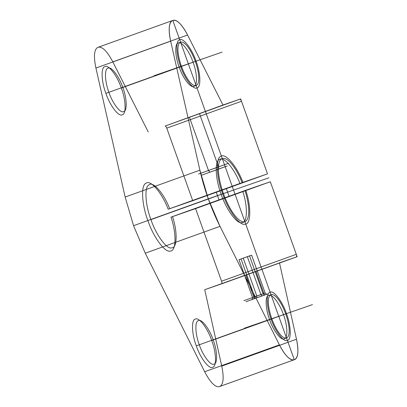 <?xml version="1.0" encoding="UTF-8"?>
<svg xmlns="http://www.w3.org/2000/svg" width="407" height="407" viewBox="0 0 407 407"><rect width="100%" height="100%" fill="white"/><g stroke="black" fill="none" stroke-linecap="round" stroke-linejoin="round"><path stroke-width="0.31" stroke-dasharray="2.04 1.53" d=""/><path stroke-width="0.61" d="M251.602 255.169L249.542 255.881L263.105 293.752L252.543 297.548L260.912 294.576L262.062 295.955L253.968 298.845L254.604 296.83L241.046 258.959L251.602 255.169L265.166 293.04L263.105 293.752L264.871 294.892L267.516 293.976L262.062 295.955M249.542 255.881L238.985 259.676L252.543 297.548C252.772 298.54 252.365 299.277 251.323 299.761L264.871 294.892M105.901 93.361C109.819 105.388 118.793 117.155 122.222 114.754C126.414 114.509 125.916 99.807 121.306 88.019C117.389 75.992 108.415 64.23 104.986 66.626C100.794 66.875 101.292 81.578 105.901 93.361L108.903 92.292C104.747 81.67 104.294 68.412 108.079 68.188C111.167 66.026 119.256 76.633 122.792 87.474C126.943 98.102 127.396 111.36 123.616 111.584C120.528 113.746 112.434 103.139 108.903 92.292L179.166 67.048C182.697 77.89 190.791 88.497 193.88 86.335C197.665 86.116 197.207 72.858 193.055 62.23C189.52 51.389 181.43 40.781 178.342 42.944C174.557 43.162 175.01 56.42 179.166 67.048L180.652 66.504C176.043 54.716 175.539 40.013 179.736 39.769C183.16 37.373 192.135 49.135 196.057 61.162C200.661 72.945 201.165 87.653 196.968 87.897C193.544 90.293 184.569 78.531 180.652 66.504M171.001 217.135L172.482 216.59C177.656 231.71 177.233 248.341 171.693 247.843C166.972 249.786 155.932 234.773 150.946 219.627C145.182 204.752 144.215 186.243 149.135 184.844C153.134 181.034 164.057 193.732 169.658 208.699L168.177 209.244C162.184 193.081 150.381 179.233 146.047 183.282C140.715 184.702 141.728 204.66 147.945 220.696C153.317 237.027 165.237 253.2 170.299 251.017C176.256 251.495 176.628 233.42 171.001 217.135L195.574 208.608L221.561 281.196C222.024 282.641 222.054 283.516 221.652 283.827L204.731 289.698L221.749 366.091C224.104 377.706 223.453 384.503 219.795 386.472L219.287 386.65C215.135 387.362 210.261 382.392 204.66 371.728L145.258 253.195L133.552 225.692L208.298 198.83L199.898 170.177L170.67 41.178C168.244 29.416 168.874 22.533 172.563 20.528L173.072 20.35C177.172 19.628 182.01 24.522 187.571 35.022L222.98 105.042L239.901 99.171L165.15 126.028C165.664 126.022 166.198 126.725 166.758 128.134L241.504 101.272C240.944 99.863 240.41 99.16 239.901 99.171M263.965 295.294L245.965 301.704L263.965 295.294L263.904 293.539L255.993 271.449L265.893 267.826L235.994 278.571L255.993 271.449M150.946 219.627L221.21 194.378C226.195 209.529 237.235 224.542 241.956 222.593C247.497 223.092 247.919 206.466 242.745 191.346L245.752 190.273C251.378 206.563 251.002 224.639 245.045 224.16C239.988 226.338 228.062 210.165 222.695 193.839C216.478 177.803 215.461 157.845 220.792 156.42C225.127 152.371 236.935 166.224 242.923 182.382L239.921 183.455C234.32 168.483 223.397 155.789 219.398 159.6C214.479 160.994 215.445 179.507 221.21 194.378L222.695 193.839M195.574 208.608L270.319 181.751L296.311 254.339L221.561 281.196M133.552 225.692L125.147 197.039L95.92 68.035C93.493 56.273 94.124 49.389 97.812 47.385L98.321 47.207C102.427 46.49 107.26 51.379 112.825 61.879L187.571 35.022L222.98 105.042L165.15 126.028M196.301 345.838C200.219 357.865 209.193 369.627 212.622 367.231C216.814 366.987 216.315 352.284 211.706 340.496C207.789 328.469 198.814 316.707 195.385 319.103C191.193 319.347 191.692 334.055 196.301 345.838L199.303 344.77C195.146 334.142 194.694 320.884 198.479 320.665C201.567 318.503 209.656 329.11 213.192 339.952L283.455 314.708C279.919 303.861 271.83 293.254 268.742 295.416C264.957 295.64 265.41 308.898 269.566 319.526C273.097 330.367 281.191 340.974 284.279 338.812C288.059 338.588 287.607 325.33 283.455 314.708L286.457 313.639C291.061 325.422 291.565 340.125 287.367 340.374C283.944 342.77 274.969 331.008 271.052 318.981C266.443 307.193 265.939 292.491 270.136 292.246C273.56 289.845 282.534 301.612 286.457 313.639M263.904 293.539L243.905 300.666L263.904 293.539M218.64 169.098L201.139 175.331L227.299 165.934L218.64 169.098L218.564 166.906L228.464 163.288L198.565 174.033L218.564 166.906L199.496 113.65L209.396 110.032L179.497 120.772L199.496 113.65M219.287 386.65L294.037 359.793C289.886 360.505 285.007 355.53 279.406 344.871L220.004 226.338L208.298 198.83L268.91 177.808M294.546 359.615L294.037 359.793L294.546 359.615C298.199 357.641 298.85 350.849 296.494 339.235L279.482 262.836L296.494 339.235A29.329 9.356 -109.8 0 1 294.546 359.615L219.795 386.472M229.156 196.495L209.157 203.617L229.156 196.495L226.333 188.604L206.334 195.726L226.333 188.604M254.874 298.448L253.805 297.044L245.894 274.954M204.731 289.698L296.398 256.97C296.805 256.659 296.774 255.784 296.311 254.339M169.658 208.699L239.921 183.455M145.258 253.195L220.004 226.338A83.806 26.73 -109.8 0 1 199.898 170.177L125.147 197.039M219.058 200L216.229 192.109M166.758 128.134L192.745 200.722L267.496 173.86L242.923 182.382M98.321 47.207L173.072 20.35A29.329 9.356 -109.8 0 1 187.571 35.022M172.482 216.59L242.745 191.346M97.812 47.385L173.072 20.35M243.233 258.135L256.797 296.006L256.776 297.787M211.706 340.496L213.192 339.952C217.343 350.58 217.796 363.838 214.016 364.056C210.928 366.219 202.834 355.611 199.303 344.77L271.052 318.981M221.652 283.827L296.398 256.97M204.66 371.728L279.406 344.871L220.004 226.338M245.752 190.273L270.319 181.751L297.156 256.705L279.482 262.836M189.392 117.155L208.46 170.411L209.798 172.166M238.985 259.676L241.046 258.959M112.825 61.879L148.229 131.899M121.306 88.019L196.057 61.162M247.354 256.705L260.912 294.576L265.166 293.04C265.618 293.951 266.402 294.261 267.516 293.976M192.745 200.722L168.177 209.244M95.92 68.035L170.67 41.178L199.898 170.177M241.504 101.272L267.496 173.86L240.659 98.906L222.98 105.042M221.749 366.091L296.494 339.235M253.968 298.845L251.323 299.761M172.817 20.436L294.292 359.702M312.459 304.619L244.398 328.225M222.059 52.142L153.999 75.748M267.496 173.86L242.16 182.651A33.522 10.694 -109.8 0 0 218.6 165.298A33.522 10.694 -109.8 0 0 237.683 218.595A33.522 10.694 -109.8 0 0 244.989 190.537L270.319 181.751M294.037 359.793A29.329 9.356 -109.8 0 1 279.406 344.871M193.752 85.287A23.046 7.351 -109.8 0 1 177.935 49.608A23.046 7.351 -109.8 0 1 193.371 56.604A23.046 7.351 -109.8 0 1 193.752 85.287M284.152 337.764A23.046 7.351 -109.8 0 1 268.335 302.086A23.046 7.351 -109.8 0 1 283.771 309.081A23.046 7.351 -109.8 0 1 284.152 337.764M170.67 41.178A29.329 9.356 -109.8 0 1 172.563 20.528M242.104 276.267L259.783 270.136M213.568 286.63L288.319 259.773M241.743 276.445L263.767 268.574L241.743 276.445M254.37 298.621L264.469 295.116M261.477 296.154L253.108 299.125L261.477 296.154"/></g></svg>

